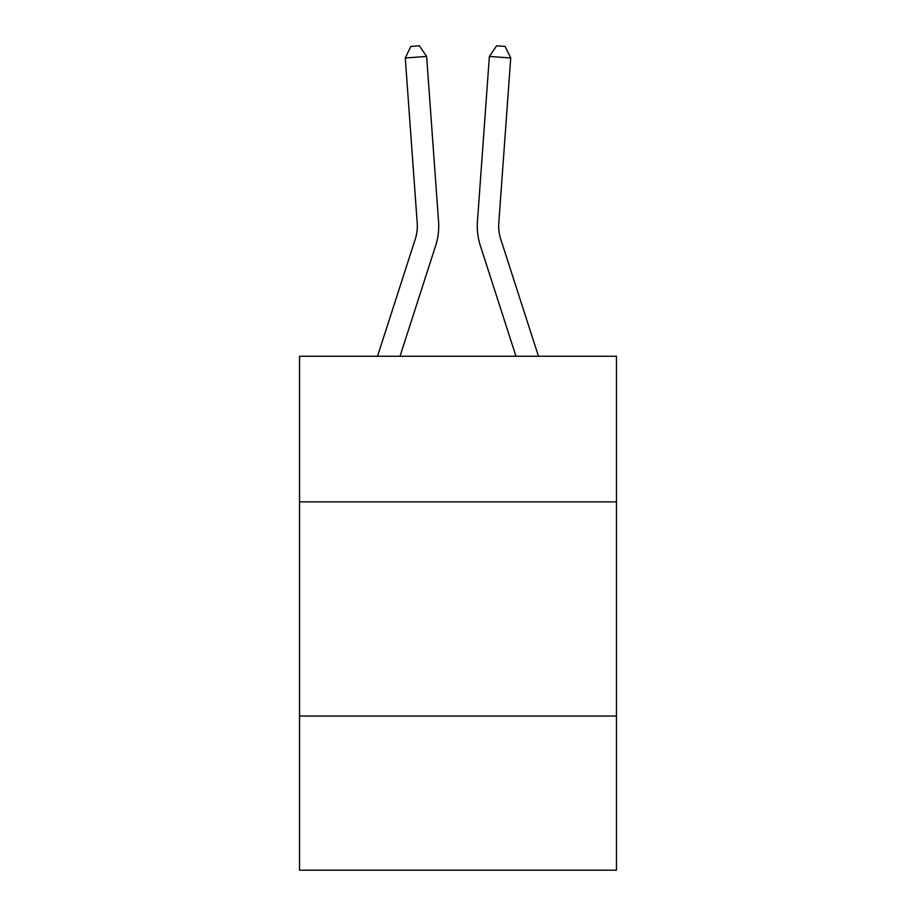 <?xml version="1.0" encoding="UTF-8"?>
<svg xmlns="http://www.w3.org/2000/svg" width="916" height="916" viewBox="0 0 916 916"><rect width="100%" height="100%" fill="white"/><g stroke="black" fill="none" stroke-linecap="round" stroke-linejoin="round"><path stroke-width="1.37" d="M616.468 501.876L616.468 356.267L299.532 356.267L299.532 501.876L616.468 501.876L616.468 870.2L299.532 870.2L299.532 501.876M616.468 716.014L299.532 716.014M435.627 245.786L400.017 356.267L435.627 245.786A64.246 64.246 131.7 0 0 438.558 221.432L426.627 56.448L438.558 221.432L426.627 56.448L438.558 221.432L426.627 56.448L438.558 221.432L426.627 56.448L438.558 221.432L426.627 56.448L438.558 221.432L426.627 56.448L438.558 221.432L426.627 56.448L438.558 221.432L426.627 56.448L438.558 221.432L426.627 56.448L438.558 221.432L426.627 56.448L438.558 221.432L426.627 56.448L438.558 221.432L426.627 56.448L438.558 221.432L426.627 56.448L438.558 221.432L426.627 56.448L438.558 221.432L426.627 56.448L438.558 221.432L426.627 56.448L438.558 221.432L426.627 56.448L438.558 221.432L426.627 56.448L438.558 221.432L426.627 56.448L438.558 221.432L426.627 56.448L438.558 221.432L426.627 56.448L438.558 221.432L426.627 56.448L438.558 221.432L426.627 56.448L438.558 221.432L426.627 56.448L405.273 57.983L410.872 46.418L419.413 45.8L426.627 56.448M415.246 239.213A42.823 42.823 -48.3 0 0 417.204 222.977A42.823 42.823 -48.3 0 1 415.246 239.213A42.823 42.823 -48.3 0 0 417.204 222.977A42.823 42.823 -48.3 0 1 415.246 239.213A42.823 42.823 -48.3 0 0 417.204 222.977A42.823 42.823 -48.3 0 1 415.246 239.213A42.823 42.823 -48.3 0 0 417.204 222.977A42.823 42.823 -48.3 0 1 415.246 239.213A42.823 42.823 -48.3 0 0 417.204 222.977A42.823 42.823 -48.3 0 1 415.246 239.213A42.823 42.823 -48.3 0 0 417.204 222.977A42.823 42.823 -48.3 0 1 415.246 239.213A42.823 42.823 -48.3 0 0 417.204 222.977A42.823 42.823 -48.3 0 1 415.246 239.213A42.823 42.823 -48.3 0 0 417.204 222.977A42.823 42.823 -48.3 0 1 415.246 239.213A42.823 42.823 -48.3 0 0 417.204 222.977A42.823 42.823 -48.3 0 1 415.246 239.213A42.823 42.823 -48.3 0 0 417.204 222.977A42.823 42.823 -48.3 0 1 415.246 239.213A42.823 42.823 -48.3 0 0 417.204 222.977A42.823 42.823 -48.3 0 1 415.246 239.213A42.823 42.823 -48.3 0 0 417.204 222.977A42.823 42.823 -48.3 0 1 415.246 239.213A42.823 42.823 -48.3 0 0 417.204 222.977A42.823 42.823 -48.3 0 1 415.246 239.213A42.823 42.823 -48.3 0 0 417.204 222.977A42.823 42.823 -48.3 0 1 415.246 239.213A42.823 42.823 -48.3 0 0 417.204 222.977A42.823 42.823 -48.3 0 1 415.246 239.213A42.823 42.823 -48.3 0 0 417.204 222.977A42.823 42.823 -48.3 0 1 415.246 239.213A42.823 42.823 -48.3 0 0 417.204 222.977A42.823 42.823 -48.3 0 1 415.246 239.213A42.823 42.823 -48.3 0 0 417.204 222.977A42.823 42.823 -48.3 0 1 415.246 239.213A42.823 42.823 -48.3 0 0 417.204 222.977A42.823 42.823 -48.3 0 1 415.246 239.213A42.823 42.823 -48.3 0 0 417.204 222.977A42.823 42.823 -48.3 0 1 415.246 239.213A42.823 42.823 -48.3 0 0 417.204 222.977A42.823 42.823 -48.3 0 1 415.246 239.213A42.823 42.823 -48.3 0 0 417.204 222.977A42.823 42.823 -48.3 0 1 415.246 239.213A42.823 42.823 -48.3 0 0 417.204 222.977A42.823 42.823 -48.3 0 1 415.246 239.213L377.518 356.267L415.246 239.213A42.823 42.823 -17.9 0 0 417.204 222.977L405.273 57.983M500.754 239.213A42.823 42.823 48.3 0 1 498.796 222.977A42.823 42.823 48.3 0 0 500.754 239.213A42.823 42.823 48.3 0 1 498.796 222.977A42.823 42.823 48.3 0 0 500.754 239.213A42.823 42.823 48.3 0 1 498.796 222.977A42.823 42.823 48.3 0 0 500.754 239.213A42.823 42.823 48.3 0 1 498.796 222.977A42.823 42.823 48.3 0 0 500.754 239.213A42.823 42.823 48.3 0 1 498.796 222.977A42.823 42.823 48.3 0 0 500.754 239.213A42.823 42.823 48.3 0 1 498.796 222.977A42.823 42.823 48.3 0 0 500.754 239.213A42.823 42.823 48.3 0 1 498.796 222.977A42.823 42.823 48.3 0 0 500.754 239.213A42.823 42.823 48.3 0 1 498.796 222.977A42.823 42.823 48.3 0 0 500.754 239.213A42.823 42.823 48.3 0 1 498.796 222.977A42.823 42.823 48.3 0 0 500.754 239.213A42.823 42.823 48.3 0 1 498.796 222.977A42.823 42.823 48.3 0 0 500.754 239.213A42.823 42.823 48.3 0 1 498.796 222.977A42.823 42.823 48.3 0 0 500.754 239.213A42.823 42.823 48.3 0 1 498.796 222.977A42.823 42.823 48.3 0 0 500.754 239.213A42.823 42.823 48.3 0 1 498.796 222.977A42.823 42.823 48.3 0 0 500.754 239.213A42.823 42.823 48.3 0 1 498.796 222.977A42.823 42.823 48.3 0 0 500.754 239.213A42.823 42.823 48.3 0 1 498.796 222.977A42.823 42.823 48.3 0 0 500.754 239.213A42.823 42.823 48.3 0 1 498.796 222.977A42.823 42.823 48.3 0 0 500.754 239.213A42.823 42.823 48.3 0 1 498.796 222.977A42.823 42.823 48.3 0 0 500.754 239.213A42.823 42.823 48.3 0 1 498.796 222.977A42.823 42.823 48.3 0 0 500.754 239.213A42.823 42.823 48.3 0 1 498.796 222.977A42.823 42.823 48.3 0 0 500.754 239.213A42.823 42.823 48.3 0 1 498.796 222.977A42.823 42.823 48.3 0 0 500.754 239.213A42.823 42.823 48.3 0 1 498.796 222.977A42.823 42.823 48.3 0 0 500.754 239.213A42.823 42.823 48.3 0 1 498.796 222.977A42.823 42.823 48.3 0 0 500.754 239.213A42.823 42.823 48.3 0 1 498.796 222.977A42.823 42.823 48.3 0 0 500.754 239.213L538.482 356.267L500.754 239.213A42.823 42.823 17.9 0 1 498.796 222.977L510.727 57.983L489.373 56.448L477.442 221.432A64.246 64.246 -131.7 0 0 480.373 245.786L515.983 356.267L480.373 245.786M489.373 56.448L477.442 221.432L489.373 56.448L477.442 221.432L489.373 56.448L477.442 221.432L489.373 56.448L477.442 221.432L489.373 56.448L477.442 221.432L489.373 56.448L477.442 221.432L489.373 56.448L477.442 221.432L489.373 56.448L477.442 221.432L489.373 56.448L477.442 221.432L489.373 56.448L477.442 221.432L489.373 56.448L477.442 221.432L489.373 56.448L477.442 221.432L489.373 56.448L477.442 221.432L489.373 56.448L477.442 221.432L489.373 56.448L477.442 221.432L489.373 56.448L477.442 221.432L489.373 56.448L477.442 221.432L489.373 56.448L477.442 221.432L489.373 56.448L477.442 221.432L489.373 56.448L477.442 221.432L489.373 56.448L477.442 221.432L489.373 56.448L477.442 221.432L489.373 56.448L477.442 221.432L489.373 56.448L496.587 45.8L505.128 46.418L510.727 57.983"/></g></svg>
